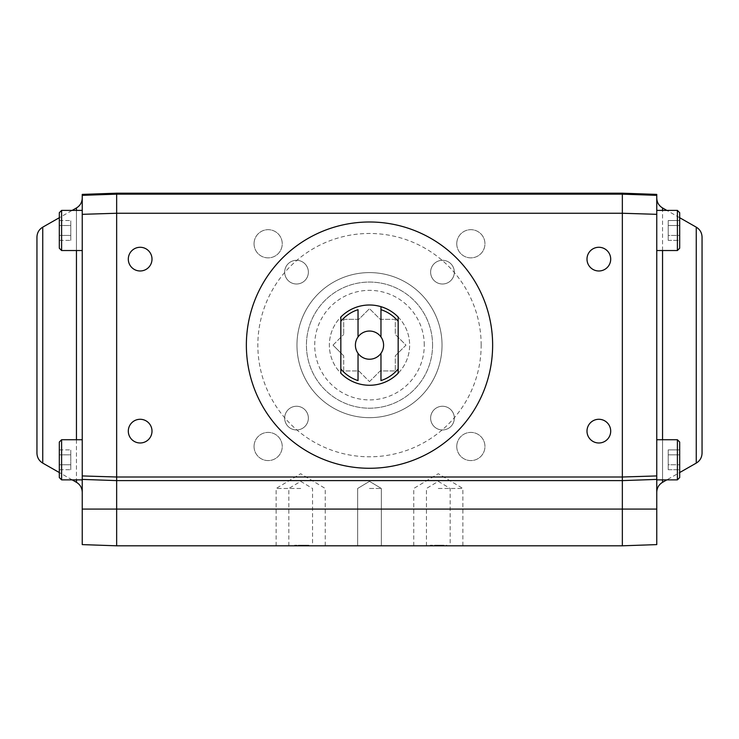 <?xml version="1.0" encoding="UTF-8"?>
<svg xmlns="http://www.w3.org/2000/svg" width="739" height="739" viewBox="0 0 739 739"><rect width="100%" height="100%" fill="white"/><g stroke="black" fill="none" stroke-linecap="round" stroke-linejoin="round"><path stroke-width="0.55" stroke-dasharray="3.69 2.77" d="M398.164 368.946L398.164 321.317L398.164 368.946M340.836 373.223A40.137 40.137 0 0 0 398.164 373.223A40.137 40.137 0 0 0 398.164 317.04A40.137 40.137 0 0 0 340.836 317.04L340.836 373.223A40.137 40.137 0 0 0 409.637 345.131A40.137 40.137 0 0 0 358.978 306.399A40.137 40.137 0 0 0 334.878 365.435A40.137 40.137 0 0 0 398.164 373.223L398.164 317.04A40.137 40.137 0 0 0 340.836 317.04A40.137 40.137 0 0 0 340.836 373.223M340.836 321.317L340.836 368.955L340.836 321.317M481.163 345.131A111.663 111.663 0 0 0 313.669 248.433A111.663 111.663 0 0 0 313.669 441.83A111.663 111.663 0 0 0 481.163 345.131M424.269 345.131A54.769 54.769 0 0 0 342.111 297.697A54.769 54.769 0 0 0 342.111 392.566A54.769 54.769 0 0 0 424.269 345.131M380.964 309.669L380.964 336.938M358.036 336.938L358.036 309.669M358.036 353.334L358.036 380.594M380.964 380.594L380.964 353.334A14.096 14.096 0 0 0 369.5 331.035A14.096 14.096 0 0 0 355.404 345.131A14.096 14.096 0 0 0 380.964 353.334M432.574 345.131A63.074 63.074 0 0 0 337.963 290.51A63.074 63.074 0 0 0 337.963 399.753A63.074 63.074 0 0 0 432.574 345.131A63.074 63.074 0 0 0 337.963 290.51A63.074 63.074 0 0 0 337.963 399.753A63.074 63.074 0 0 0 432.574 345.131M152.003 259.13A11.852 11.852 0 0 0 134.23 248.867A11.852 11.852 0 0 0 134.23 269.393A11.852 11.852 0 0 0 152.003 259.13M610.7 259.13A11.852 11.852 0 0 0 592.918 248.867A11.852 11.852 0 0 0 592.918 269.393A11.852 11.852 0 0 0 610.7 259.13M610.7 431.133A11.852 11.852 0 0 0 592.918 420.87A11.852 11.852 0 0 0 592.918 441.395A11.852 11.852 0 0 0 610.7 431.133M152.003 431.133A11.852 11.852 0 0 0 134.23 420.87A11.852 11.852 0 0 0 134.23 441.395A11.852 11.852 0 0 0 152.003 431.133M82.241 214.328L82.241 509.088L116.651 509.088L116.651 480.609L622.349 480.609L656.759 479.408L656.759 214.328L622.349 213.257L116.651 213.257L82.241 214.328L82.241 194.394M82.241 509.088L82.241 544.606L116.651 545.807L622.349 545.807L622.349 509.088L116.651 509.088L116.651 545.807M82.241 230.457L82.241 250.53L82.241 230.457M82.241 459.806L82.241 439.733L82.241 459.806M82.241 492.266L82.241 197.997L82.241 492.266M82.241 479.408L116.651 480.609L116.651 193.193M656.759 475.934L622.349 477.006L622.349 193.193M656.759 492.266L656.759 197.997L656.759 492.266M656.759 459.806L656.759 439.733L656.759 459.806M656.759 230.457L656.759 250.53L656.759 230.457M656.759 214.328L656.759 195.345L622.349 194.154L116.651 194.154L82.241 195.345M656.759 194.394L656.759 195.345M622.349 545.807L656.759 544.606L656.759 509.088L622.349 509.088L622.349 477.006L116.651 477.006L82.241 475.934M656.759 479.408L656.759 509.088M300.117 545.807L300.117 545.234L308.874 545.234L308.874 545.807L294.131 545.807L294.131 545.234L294.131 545.807L302.907 545.807L294.621 545.807L294.621 545.234L294.621 545.807L308.874 545.807L308.874 545.234L300.376 545.234L300.376 545.807M444.01 545.807L446.726 545.807L446.726 545.234L444.01 545.234L444.01 545.807L446.726 545.807L446.726 545.234L444.01 545.234L444.01 545.807L444.01 545.234L438.984 545.234L438.984 545.807L444.01 545.807L444.01 545.234L439.151 545.234L439.151 545.807L444.01 545.807M438.984 545.807L430.301 545.807L430.301 545.234L430.301 545.807L439.151 545.807L439.151 545.234L430.301 545.234L438.984 545.234M438.301 545.807L462.863 545.807L438.301 545.807M300.699 545.807L276.137 545.807L300.699 545.807M369.5 545.807L381.352 545.807L369.5 545.807M442.033 345.131A72.533 72.533 0 0 0 333.234 282.316A72.533 72.533 0 0 0 333.234 407.946A72.533 72.533 0 0 0 442.033 345.131A72.533 72.533 0 0 0 333.234 282.316A72.533 72.533 0 0 0 333.234 407.946A72.533 72.533 0 0 0 442.033 345.131M430.625 272.155A11.852 11.852 0 0 1 448.407 261.892A11.852 11.852 0 0 1 448.407 282.418A11.852 11.852 0 0 1 430.625 272.155A11.852 11.852 0 0 1 448.407 261.892A11.852 11.852 0 0 1 448.407 282.418A11.852 11.852 0 0 1 430.625 272.155M284.672 272.155A11.852 11.852 0 0 1 302.445 261.892A11.852 11.852 0 0 1 302.445 282.418A11.852 11.852 0 0 1 284.672 272.155A11.852 11.852 0 0 1 302.445 261.892A11.852 11.852 0 0 1 302.445 282.418A11.852 11.852 0 0 1 284.672 272.155M284.672 418.108A11.852 11.852 0 0 1 302.445 407.845A11.852 11.852 0 0 1 302.445 428.371A11.852 11.852 0 0 1 284.672 418.108A11.852 11.852 0 0 1 302.445 407.845A11.852 11.852 0 0 1 302.445 428.371A11.852 11.852 0 0 1 284.672 418.108M430.625 418.108A11.852 11.852 0 0 1 448.407 407.845A11.852 11.852 0 0 1 448.407 428.371A11.852 11.852 0 0 1 430.625 418.108A11.852 11.852 0 0 1 448.407 407.845A11.852 11.852 0 0 1 448.407 428.371A11.852 11.852 0 0 1 430.625 418.108M456.757 243.778A14.096 14.096 0 0 1 477.902 231.566A14.096 14.096 0 0 1 477.902 255.98A14.096 14.096 0 0 1 456.757 243.778A14.096 14.096 0 0 1 477.902 231.566A14.096 14.096 0 0 1 477.902 255.98A14.096 14.096 0 0 1 456.757 243.778M254.05 243.778A14.096 14.096 0 0 1 275.194 231.566A14.096 14.096 0 0 1 275.194 255.98A14.096 14.096 0 0 1 254.05 243.778A14.096 14.096 0 0 1 275.194 231.566A14.096 14.096 0 0 1 275.194 255.98A14.096 14.096 0 0 1 254.05 243.778M254.05 446.485A14.096 14.096 0 0 1 275.194 434.283A14.096 14.096 0 0 1 275.194 458.697A14.096 14.096 0 0 1 254.05 446.485A14.096 14.096 0 0 1 275.194 434.283A14.096 14.096 0 0 1 275.194 458.697A14.096 14.096 0 0 1 254.05 446.485M456.757 446.485A14.096 14.096 0 0 1 477.902 434.283A14.096 14.096 0 0 1 477.902 458.697A14.096 14.096 0 0 1 456.757 446.485A14.096 14.096 0 0 1 477.902 434.283A14.096 14.096 0 0 1 477.902 458.697A14.096 14.096 0 0 1 456.757 446.485M59.314 212.684L59.314 248.23L61.605 250.53L61.605 210.393L61.605 250.53L61.605 210.393L59.314 212.684L59.314 248.23L59.314 217.719L72.182 210.393M72.182 479.87L59.314 472.544L59.314 442.033L59.314 477.579L59.314 442.033L61.605 439.733L61.605 479.87L61.605 439.733L82.241 439.733M679.686 449.875L679.686 469.736L679.686 464.766L679.686 469.736L668.222 469.736L668.222 454.836L679.686 454.836L679.686 449.875L668.222 449.875L668.222 454.836L668.222 449.875L668.222 454.836L679.686 454.836L679.686 449.875L668.222 449.875L668.222 454.836L679.686 454.836L679.686 449.875M679.686 472.544L679.686 442.033L679.686 472.544L666.818 479.87M679.686 248.23L679.686 217.719L679.686 248.23L677.395 250.53L677.395 210.393L677.395 250.53L677.395 210.393L679.686 212.684M679.686 220.527L679.686 240.387L679.686 235.427L679.686 240.387L668.222 240.387L668.222 225.497L679.686 225.497L679.686 220.527L668.222 220.527L668.222 225.497L668.222 220.527L668.222 225.497L679.686 225.497L679.686 220.527L668.222 220.527L668.222 225.497L679.686 225.497L679.686 235.427L679.686 220.527M304.394 545.807L304.394 545.234L300.376 545.234M307.997 545.807L307.997 545.234L304.394 545.234M296.912 545.807L296.912 545.234L294.621 545.234L307.997 545.234M295.009 545.234L295.009 545.807M302.907 545.807L302.907 545.234L296.912 545.234M300.117 545.234L302.907 545.234M438.301 488.47L462.863 488.47L438.301 488.47M300.699 488.47L276.137 488.47L300.699 488.47M369.5 488.47L381.352 488.47L369.5 488.47M59.314 225.497L59.314 220.527L59.314 225.497L59.314 220.527L59.314 225.497L70.778 225.497L70.778 220.527L70.778 225.497L59.314 225.497L70.778 225.497L70.778 235.427L70.778 220.527L70.778 225.497L59.314 225.497L59.314 240.387L59.314 225.497M59.314 454.836L59.314 449.875L59.314 454.836L59.314 449.875L59.314 454.836L70.778 454.836L70.778 449.875L70.778 454.836L59.314 454.836L70.778 454.836L70.778 464.766L70.778 449.875L70.778 454.836L59.314 454.836L59.314 469.736L59.314 454.836M36.95 453.136L36.95 237.127M702.05 453.136L702.05 237.127M679.686 464.766L679.686 454.836L679.686 469.736L668.222 469.736L668.222 464.766L679.686 464.766L679.686 454.836L668.222 454.836L668.222 469.736L668.222 454.836L668.222 464.766L679.686 464.766M679.686 235.427L679.686 240.387L668.222 240.387L668.222 235.427L679.686 235.427L679.686 225.497L668.222 225.497L668.222 240.387L668.222 225.497L668.222 235.427L679.686 235.427M413.748 545.807L413.748 488.47L438.301 473.717L462.863 488.47L462.863 545.807M276.137 545.807L276.137 488.47L300.699 473.717L325.252 488.47L325.252 545.807M426.449 545.807L426.449 488.47L438.301 481.348L450.153 488.47L450.153 545.807M369.5 481.348L381.352 488.47L381.352 545.807L381.352 488.47L369.5 481.348L357.648 488.47L357.648 545.807L357.648 488.47L369.5 481.348M288.847 545.807L288.847 488.47L300.699 481.348L312.551 488.47L312.551 545.807M343.7 319.331L358.812 319.331L369.5 308.643L358.812 319.331L343.7 319.331L343.7 334.444L343.7 319.331M333.012 345.131L343.7 334.444L333.012 345.131L343.7 355.819L333.012 345.131M343.7 370.932L343.7 355.819L343.7 370.932L358.812 370.932L369.5 381.62L358.812 370.932L343.7 370.932M369.5 381.62L380.188 370.932L395.3 370.932L395.3 355.819L405.988 345.131L395.3 334.444L395.3 319.331L380.188 319.331L369.5 308.643L380.188 319.331L395.3 319.331L395.3 334.444L405.988 345.131L395.3 355.819L395.3 370.932L380.188 370.932L369.5 381.62M59.314 220.527L70.778 220.527L59.314 220.527M59.314 235.427L70.778 235.427L59.314 235.427L70.778 235.427L70.778 225.497L70.778 235.427L59.314 235.427M59.314 240.387L70.778 240.387L70.778 235.427L70.778 240.387L70.778 235.427L70.778 240.387L59.314 240.387M59.314 449.875L70.778 449.875L59.314 449.875M59.314 464.766L70.778 464.766L59.314 464.766L70.778 464.766L70.778 454.836L70.778 464.766L59.314 464.766M59.314 469.736L70.778 469.736L70.778 464.766L70.778 469.736L70.778 464.766L70.778 469.736L59.314 469.736M434.061 545.807L439.151 545.807L439.151 545.234L439.151 545.807L434.061 545.807L434.061 545.234M82.241 479.87L61.605 479.87L61.605 439.733M76.45 482.308L76.45 207.955M76.45 210.393L76.45 250.53M76.45 439.733L76.45 479.87M662.55 250.53L662.55 210.393M662.55 207.955L662.55 482.308M662.55 479.87L662.55 439.733M656.759 479.87L677.395 479.87L677.395 439.733L677.395 479.87L677.395 439.733L679.686 442.033M42.742 463.104L42.742 227.159M696.258 227.159L696.258 463.104M300.745 545.807L300.745 545.234M299.738 545.807L299.738 545.234M61.605 250.53L82.241 250.53M61.605 210.393L82.241 210.393M656.759 439.733L677.395 439.733M656.759 250.53L677.395 250.53M656.759 210.393L677.395 210.393M679.686 217.719L666.818 210.393"/><path stroke-width="1.11" d="M492.636 345.131A123.136 123.136 0 0 0 307.932 238.494A123.136 123.136 0 0 0 307.932 451.778A123.136 123.136 0 0 0 492.636 345.131M358.036 353.334L358.036 380.594A37.264 37.264 0 0 1 340.836 368.946L340.836 373.223A40.137 40.137 0 0 0 398.164 373.223L398.164 317.04A40.137 40.137 0 0 0 340.836 317.04L340.836 321.317A37.264 37.264 0 0 1 358.036 309.669L358.036 336.938A14.096 14.096 0 0 0 358.036 353.334A14.096 14.096 0 0 0 380.964 353.334A14.096 14.096 0 0 0 380.964 336.938L380.964 309.669A37.264 37.264 0 0 1 398.164 321.317L398.164 317.04L398.164 321.317M340.836 368.946L340.836 321.317M398.164 368.946L398.164 373.223L398.164 368.946A37.264 37.264 0 0 1 380.964 380.594L380.964 353.334M380.964 306.667L380.964 309.669L380.964 306.667M380.964 336.938A14.096 14.096 0 0 0 358.036 336.938M152.003 259.13A11.852 11.852 0 0 0 134.23 248.867A11.852 11.852 0 0 0 134.23 269.393A11.852 11.852 0 0 0 152.003 259.13M610.7 259.13A11.852 11.852 0 0 0 592.918 248.867A11.852 11.852 0 0 0 592.918 269.393A11.852 11.852 0 0 0 610.7 259.13M610.7 431.133A11.852 11.852 0 0 0 592.918 420.87A11.852 11.852 0 0 0 592.918 441.395A11.852 11.852 0 0 0 610.7 431.133M152.003 431.133A11.852 11.852 0 0 0 134.23 420.87A11.852 11.852 0 0 0 134.23 441.395A11.852 11.852 0 0 0 152.003 431.133M116.651 193.193L82.241 194.394L82.241 195.345L116.651 194.154L116.651 213.257L82.241 214.328L82.241 475.934L116.651 477.006L116.651 213.257L622.349 213.257L622.349 193.193L116.651 193.193L116.651 194.154L622.349 194.154L656.759 195.345L656.759 194.394L622.349 193.193M82.241 475.934L82.241 479.408L116.651 480.609L116.651 477.006L622.349 477.006L622.349 213.257L656.759 214.328L656.759 475.934L622.349 477.006L622.349 480.609L116.651 480.609L116.651 509.088L622.349 509.088L622.349 480.609L656.759 479.408L656.759 475.934M82.241 509.088L82.241 544.606L116.651 545.807L116.651 509.088L82.241 509.088L82.241 479.408M82.241 214.328L82.241 195.345M656.759 214.328L656.759 195.345M116.651 545.807L622.349 545.807L656.759 544.606L656.759 479.408M622.349 545.807L622.349 509.088L656.759 509.088M76.45 479.87L76.45 482.308C80.172 484.59 82.103 487.916 82.241 492.266M82.241 210.393L61.605 210.393L61.605 250.53L59.314 248.23L59.314 212.684L59.314 217.719L42.742 227.159L42.742 463.104L59.314 472.544L59.314 477.579L59.314 442.033L61.605 439.733L61.605 479.87L59.314 477.579L61.605 479.87L82.241 479.87M679.686 477.579L677.395 479.87L679.686 477.579L679.686 442.033L679.686 477.579M679.686 217.719L679.686 212.684L679.686 217.719L696.258 227.159C699.972 229.441 701.902 232.767 702.05 237.127L702.05 453.136C701.902 457.496 699.972 460.822 696.258 463.104L696.258 227.159M679.686 248.23L677.395 250.53L677.395 210.393L679.686 212.684L679.686 248.23L679.686 212.684M42.742 227.159C39.028 229.441 37.098 232.767 36.95 237.127L36.95 453.136C37.098 457.496 39.028 460.822 42.742 463.104M72.182 210.393L76.45 207.955L76.45 210.393M76.45 250.53L76.45 439.733M662.55 439.733L662.55 250.53M662.55 210.393L662.55 207.955C658.828 205.673 656.897 202.357 656.759 197.997M666.818 479.87L662.55 482.308L662.55 479.87M656.759 439.733L677.395 439.733L677.395 479.87L656.759 479.87M61.605 250.53L82.241 250.53M61.605 439.733L82.241 439.733M76.45 207.955C80.172 205.673 82.103 202.357 82.241 197.997M662.55 482.308C658.828 484.59 656.897 487.916 656.759 492.266M656.759 250.53L677.395 250.53M656.759 210.393L677.395 210.393M61.605 210.393L59.314 212.684M72.182 479.87L76.45 482.308M666.818 210.393L662.55 207.955M696.258 463.104L679.686 472.544M677.395 439.733L679.686 442.033"/></g></svg>
